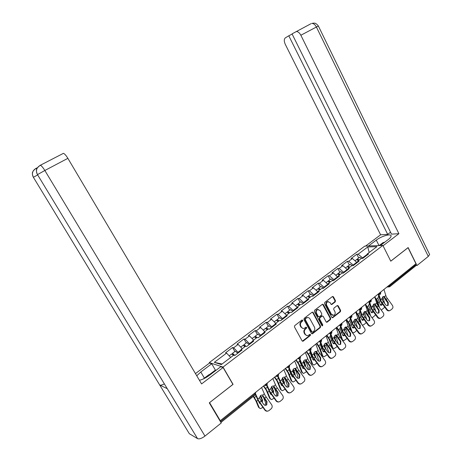 <?xml version="1.0" encoding="UTF-8"?>
<svg xmlns="http://www.w3.org/2000/svg" width="462" height="462" viewBox="0 0 462 462"><rect width="100%" height="100%" fill="white"/><g stroke="black" fill="none" stroke-linecap="round" stroke-linejoin="round"><path stroke-width="0.69" d="M302.72 320.224L301.952 320.045L294.721 325.623L294.461 326.934L302.102 340.875L303.199 341.112L310.337 335.47L310.51 334.563L309.898 334.315L308.166 335.499C306.987 335.862 306.046 335.476 305.342 334.349L304.712 333.194C304.031 331.595 304.296 330.209 305.521 329.042L306.45 328.32L306.624 327.408L305.994 327.16L304.314 328.32C303.112 328.701 302.148 328.32 301.426 327.171L300.797 326.01C300.104 324.399 300.381 323.013 301.611 321.847L302.541 321.13L302.72 320.224M302.899 328.395L300.941 327.09L300.306 325.929C299.619 324.324 299.89 322.944 301.12 321.777L302.05 321.055L302.079 319.97M302.373 341.175L309.84 335.383L309.887 334.315M306.756 335.556L304.851 334.263L304.221 333.108C303.54 331.514 303.805 330.128 305.03 328.961L305.954 328.239L305.994 327.16M335.227 301.9L335.464 300.647L333.437 296.806L332.548 296.448L324.774 302.425L324.532 303.69L331.826 317.394L332.686 317.752L340.402 311.694L340.633 310.441L338.201 305.832L337.335 305.474L333.939 308.102L333.703 309.361L334.921 311.654C335.522 313.276 335.146 314.501 333.795 315.309L331.485 314.356L326.692 305.336C326.085 303.742 326.443 302.529 327.766 301.698L330.145 302.656L330.942 304.158L331.826 304.516L335.227 301.9L334.707 301.853L334.944 300.6L332.594 296.431M209.529 402.668L233.056 384.361L223.007 367.076L382.877 245.426L390.777 261.18L408.044 247.696L415.967 263.756L220.287 420.709L219.727 420.426M209.586 402.691L220.287 420.709M313.167 312.474L312.087 312.22L304.192 318.312L303.938 319.606L311.469 333.477L312.549 333.714L320.345 327.552L320.593 326.27L313.167 312.474L312.352 312.087M314.576 310.297L322.332 304.308L323.388 304.573L330.7 318.283L330.463 319.554L327.004 322.245L326.137 321.887L323.163 316.326L322.101 316.077L319.906 317.792L319.664 319.069L322.776 324.873L322.47 325.843L321.864 325.594L314.327 311.579L314.576 310.297M223.007 367.076L209.28 362.589L364.772 246.113L382.877 245.426M358.708 257.963L356.797 254.239L351.097 258.518L352.408 258.506L357.114 262.682M356.797 254.239L358.119 254.21L367.752 246.962L376.923 246.639L367.174 254.025L368.561 253.996L362.768 258.391L361.394 258.402L357.652 261.244L359.02 261.232L353.13 265.702L351.773 265.696L347.967 268.584L349.312 268.601L343.318 273.146L341.984 273.117L338.109 276.051L339.437 276.091L333.339 280.723L332.016 280.665L328.078 283.656L329.389 283.72L323.181 288.432L321.881 288.352L317.868 291.395L319.155 291.482L312.838 296.275L311.555 296.177L307.473 299.272L308.743 299.388L302.304 304.267L301.051 304.14L296.887 307.294L298.134 307.432L291.58 312.404L290.35 312.248L286.111 315.459L287.335 315.627L280.659 320.692L279.452 320.507L275.133 323.781L276.334 323.978L269.537 329.135L268.347 328.921L263.952 332.253L265.124 332.478L258.2 337.734L257.039 337.491L252.558 340.887L253.707 341.141L246.65 346.5L245.518 346.223L240.95 349.682L242.071 349.971L234.875 355.434L233.772 355.128L221.298 364.582L214.304 362.341L226.576 353.112L230.7 357.455M234.875 351.542L232.571 347.528L225.525 352.824L226.576 353.112M232.571 347.528L233.639 347.805L238.132 344.427L242.267 348.683M246.234 342.954L243.971 338.969L237.052 344.161L238.132 344.427M243.971 338.969L245.062 339.212L249.474 335.897L253.626 340.078M257.392 334.523L255.163 330.567L248.371 335.666L249.474 335.897M255.163 330.567L256.277 330.78L260.608 327.523L264.778 331.629M268.341 326.247L266.152 322.314L259.482 327.321L260.608 327.523M266.152 322.314L267.296 322.499L271.546 319.3L275.722 323.331M279.1 318.122L276.94 314.206L270.391 319.127L271.546 319.3M276.94 314.206L278.112 314.368L282.288 311.226L286.475 315.182M289.668 310.135L287.543 306.242L281.11 311.076L282.288 311.226M287.543 306.242L288.733 306.381L292.839 303.291L297.031 307.184M300.052 302.287L297.961 298.423L291.637 303.17L292.839 303.291M297.961 298.423L299.168 298.533L303.199 295.501L307.461 299.37M310.25 294.583L308.194 290.737L301.981 295.403L303.199 295.501M308.194 290.737L309.424 290.823L313.386 287.843L317.821 291.799M320.276 287.006L318.249 283.189L312.145 287.768L313.386 287.843M318.249 283.189L319.502 283.246L323.394 280.318L327.974 284.465M330.128 279.556L328.136 275.762L322.135 280.267L323.394 280.318M328.136 275.762L329.406 275.802L333.229 272.921L337.936 277.235L338.109 276.051M339.818 272.239L337.849 268.468L331.953 272.892L333.229 272.921M337.849 268.468L339.137 268.48L342.902 265.65L347.603 269.895M349.341 265.044L347.401 261.29L341.603 265.644L342.902 265.65M347.401 261.29L348.706 261.284L352.408 258.506M356.86 262.191L353.164 264.997L353.413 265.488M357.438 262.433L357.652 261.244M348.706 261.284L353.164 264.997M347.349 269.404L343.589 272.257L343.844 272.747M347.771 269.768L347.967 268.584M339.137 268.48L343.589 272.257M337.676 276.738L333.847 279.643L334.107 280.139M329.406 275.802L333.847 279.643M327.835 284.199L323.937 287.156L324.203 287.653M327.922 284.829L328.078 283.656M319.502 283.246L323.937 287.156M317.816 291.793L313.854 294.802L314.12 295.299M317.735 292.562L317.868 291.395M309.424 290.823L313.854 294.802M307.432 299.671L303.592 302.581L303.863 303.084M307.363 300.427L307.473 299.272M299.168 298.533L303.592 302.581M296.858 307.686L293.145 310.499L293.422 311.007M296.806 308.443L296.887 307.294M288.733 306.381L293.145 310.499M286.088 315.852L282.513 318.561L282.796 319.075M286.053 316.603L286.111 315.459M278.112 314.368L282.513 318.561M275.121 324.168L271.685 326.773L271.974 327.287M275.104 324.907L275.133 323.781M267.296 322.499L271.685 326.773M263.952 332.634L260.66 335.129L260.949 335.649M263.946 333.373L263.952 332.253M256.277 330.78L260.66 335.129M252.57 341.268L249.428 343.647L249.723 344.167M252.581 341.996L252.558 340.887M245.062 339.212L249.428 343.647M240.968 350.063L237.988 352.321L238.288 352.841M241.002 350.785L240.95 349.682M233.639 347.805L237.988 352.321M214.304 362.341L222.031 364.021M415.355 264.247L415.546 265.985L389.726 286.74M209.569 363.092L209.28 362.589M367.094 254.435L362.578 257.86L362.826 258.345M366.943 255.226L367.174 254.025M358.119 254.21L362.578 257.86M367.752 246.962L369.19 252.495M311.746 333.778L319.843 327.471L320.085 326.195L312.67 312.416M305.521 318.826L305.347 319.727L311.942 331.895L312.56 332.149L313.663 331.306C314.87 330.139 315.136 328.765 314.46 327.183L309.973 318.884C309.245 317.717 308.275 317.336 307.063 317.741L305.03 318.757L304.851 319.658L305.347 319.727M312.081 332.068L311.446 331.814L304.851 319.658M307.952 317.567L306.572 317.671L306 318L306.497 318.07M305.03 318.757L306 318M326.426 322.199L329.949 319.485L330.186 318.22L322.563 304.187M322.355 315.944L321.592 316.014L319.404 317.723L319.155 318.999L322.268 324.798L322.776 324.873M321.991 325.756L322.268 324.798M320.062 310.533L317.654 309.58C316.303 310.418 315.927 311.648 316.545 313.265L318.26 316.464L319.334 316.718L321.529 315.003L321.771 313.733L320.062 310.533M318.301 309.436L317.151 309.523C315.8 310.36 315.431 311.584 316.043 313.201L316.545 313.265M318.566 316.788L317.758 316.401L316.043 313.201M331.26 304.487L334.707 301.853M328.355 301.559L327.252 301.651C325.935 302.477 325.577 303.69 326.178 305.284L326.692 305.336M332.686 315.373L330.977 314.293L326.178 305.284M332.114 317.706L339.876 311.636L340.113 310.383L337.381 305.463M262.543 395.183L262.722 395.553M260.545 395.564L262.618 400.271L262.266 402.408M259.407 408.05L258.524 407.213L255.856 400.779L253.245 396.448M253.523 396.229L256.583 401.316L259.251 407.755L260.395 408.651L262.936 407.415M265.142 405.324L265.586 402.575L263.427 397.245M260.239 403.649L259.326 402.951L258.726 401.49M259.39 403.089L259.852 403.101M261.688 401.605L261.885 399.74L260.25 395.865M231.3 354.238L231.595 354.013L233.454 355.37M232.23 354.256L232.484 353.343L234.915 355.405M235.031 351.42L235.331 351.195L237.768 353.239M234.35 355.29L233.154 354.383L232.981 354.868M267.03 401.709L266.684 404.891C265.598 405.607 264.605 405.451 263.71 404.423L260.129 399.255L259.529 397.707L260.643 395.478L261.966 394.993L262.601 395.224L264.229 398.435L266.666 401.825L267.03 401.709L263.04 395.772M267.896 411.082C266.678 411.428 265.65 411.076 264.813 410.025L265.176 409.927L258.564 400.525L255.757 394.323M255.428 394.715L257.992 400.3L264.813 410.025M265.176 409.927C266.349 411.267 267.648 411.469 269.063 410.527L271.425 408.547C272.378 407.317 272.436 406.017 271.592 404.643L265.009 395.299L261.596 387.572M266.314 405.001L266.666 401.825M203.251 378.979L208.951 374.659L210.903 374.197M379.152 245.57L382.882 242.735L384.892 242.094M204.395 378.107L200.791 372.002L196.754 375.779M199.428 380.29C202.662 379.504 206.04 377.818 209.552 375.225L220.72 366.747L223.106 367.527L201.582 383.916L67.868 158.333L44.849 170.49L204.978 436.076L221.246 422.99L209.286 402.852L232.917 384.401L223.106 367.527M200.791 372.002L211.712 363.79L209.494 363.063L195.455 373.585M216.025 370.31L215.396 370.091L211.712 363.79M204.978 436.076C201.802 438.426 199.324 439.281 197.563 438.646L166.828 387.953M164.357 383.882C162.191 384.99 160.655 385.383 159.742 385.06L189.333 433.708L197.563 438.646M189.333 433.708L188.837 432.9M37.665 174.907L33.391 177.31L159.742 385.06L167.25 388.652L37.457 174.567C36.18 172.28 36.151 170.033 37.382 167.827L39.882 165.494L63.421 153.338C64.599 153.765 66.078 155.428 67.868 158.333M41.205 164.963L40.598 165.28M40.142 165.35L63.421 153.338M35.984 168.382L37.474 167.683M209.575 374.509L215.396 370.091M36.885 168.745L35.741 168.514M33.339 170.738C32.993 171.893 31.295 172.32 33.42 177.356L33.391 177.31C32.138 175.075 32.121 172.88 33.339 170.738L35.73 168.52M380.382 245.524L388.276 239.524C390.159 238.069 391.106 236.885 391.106 235.967C391.268 233.287 381.433 236.094 376.282 240.119L368.497 245.975M383.044 245.761L398.902 233.691L391.505 234.136L292.036 33.865L311.03 23.683M390.546 232.207L387.687 234.367L380.613 234.794L285.245 44.26C283.916 41.205 283.98 39.045 285.441 37.786L288.79 35.793L387.687 234.367M365.552 246.084L380.613 234.794M398.902 233.691L300.86 35.239C299.509 32.75 297.967 31.52 296.24 31.555M429.446 254.117L429.631 254.498L428.291 256.422L416.984 265.517L415.84 265.511M292.123 34.049L288.79 35.793M416.984 265.517L408.131 247.563L390.754 261.134M273.492 386.018L273.666 386.376M271.644 386.613L273.648 391.302L273.417 393.208M270.495 399.047L269.583 398.186L266.216 390.136L263.467 386.07M263.762 385.839L266.799 390.344L270.316 398.718L271.477 399.624L274.139 398.238M267.943 388.473L267.244 386.821M276.212 396.148L276.542 393.63L274.157 387.537M271.552 394.64L270.414 393.93L269.537 391.724M270.501 394.103L271.13 394.063M272.823 392.382L272.909 390.788L271.35 386.96M242.752 345.588L243.064 345.351L244.947 346.656M243.624 345.518L243.942 344.687L246.148 346.379M246.413 342.816L246.737 342.579L249.191 344.571M245.484 346.246L244.6 345.72L244.386 346.09M284.274 377.079L288.692 383.818L289.091 383.679L285.17 377.847L284.24 377.073M284.523 377.598L287.295 384.84L287.069 387.127M282.548 377.829L284.477 382.496L284.349 384.165M281.381 390.205L280.44 389.327L277.188 381.283L274.463 377.258M278.211 377.593L279.377 380.451M280.145 382.057L281.306 385.077L282.218 385.793L281.479 385.285L282.19 385.158M274.769 377.009L277.778 381.473L281.179 389.836L282.351 390.754L285.129 389.229M282.628 385.764L282.218 385.793M283.732 383.31L283.732 381.993L282.253 378.228M253.996 337.087L254.325 336.838L256.231 338.109M254.822 336.96L255.186 336.192L257.138 337.514M257.594 334.373L257.929 334.118L260.406 336.065M256.733 337.722L255.833 337.214L255.607 337.497M294.877 368.335L297.857 376.212L297.719 378.262M293.26 369.219L295.114 373.845L295.074 375.265M292.071 381.525L291.1 380.624L287.959 372.586L285.256 368.595M289.021 368.624L289.033 369.698L291.996 376.38L292.92 377.102L292.169 376.617L293.035 376.397M285.58 368.341L288.559 372.759L291.851 381.115L293.035 382.051L295.923 380.382M293.486 377.021L292.92 377.102M294.427 374.37L292.966 369.669M265.038 328.748L265.384 328.488L267.307 329.712M265.829 328.569L266.228 327.847L268.151 329.071M268.566 326.08L268.919 325.814L271.413 327.708M267.781 329.348L266.643 329.077M305.307 359.765L308.229 367.729L308.171 369.548M303.788 360.764L305.561 365.344L305.59 366.505M302.57 372.99L301.576 372.072L298.533 364.05L295.859 360.094M299.659 359.869L299.607 361.18L302.5 367.839L303.43 368.572L302.668 368.099L303.667 367.775M296.194 359.823L299.151 364.206L302.333 372.551L303.522 373.492L306.525 371.702M304.135 368.416L303.43 368.572M309.673 369.467L309.938 366.458L310.36 366.291L310.094 369.305C309.084 369.964 308.142 369.802 307.27 368.815L304.897 365.552L303.499 361.284M275.878 320.553L276.241 320.281L278.182 321.465M276.64 320.333L277.067 319.658L279.013 320.842M279.348 317.931L279.712 317.654L282.224 319.502M278.626 321.13L277.489 320.824M315.558 351.368L318.428 359.401L318.428 360.966M314.137 352.471L315.898 357.877M312.884 364.61L311.867 363.675L308.928 355.659L306.271 351.744M310.123 351.311L309.996 352.812L312.82 359.442L313.75 360.187L312.982 359.731L314.102 359.292M306.624 351.461L309.552 355.804L312.63 364.137L313.825 365.09L316.932 363.172M314.582 359.95L313.75 360.187M315.124 356.82L313.854 353.078M286.527 312.508L286.902 312.225L288.865 313.375M287.266 312.254L287.716 311.607L289.68 312.757M289.934 309.933L290.315 309.644L292.844 311.446M289.281 313.057L288.149 312.728M278.164 392.608L277.841 395.749C276.773 396.448 275.791 396.292 274.902 395.276L271.35 390.159L270.767 388.617L271.864 386.411L273.123 385.943L273.781 386.18L274.209 386.723L273.469 386.244L275.364 389.385L277.783 392.74L278.164 392.608L274.209 386.723M279.123 401.842C277.899 402.229 276.859 401.888 275.999 400.825L276.38 400.704L269.82 391.401L267.117 385.273M266.73 385.597L269.225 391.193L275.999 400.825M276.38 400.704C277.541 402.038 278.823 402.24 280.215 401.316L282.519 399.382C283.46 398.175 283.518 396.887 282.68 395.524L276.143 386.272L272.834 378.563M277.454 395.87L277.783 392.74M289.091 383.679L288.79 386.769C287.739 387.456 286.775 387.3 285.891 386.296L282.369 381.225L281.797 379.695L282.877 377.512L284.078 377.056L285.17 377.847M290.13 392.781C288.912 393.197 287.861 392.867 286.977 391.788L287.376 391.655L280.861 382.449L278.251 376.357M277.812 376.622L280.261 382.259L286.977 391.788M287.376 391.655C288.531 392.971 289.79 393.179 291.158 392.273L293.416 390.384C294.346 389.195 294.398 387.924 293.561 386.567L287.069 377.414L283.864 369.716M288.392 386.908L288.692 383.818M299.821 374.907L299.538 377.956C298.51 378.632 297.557 378.47 296.679 377.477L293.185 372.459L292.625 370.928L293.693 368.774L294.837 368.329L295.53 368.584L295.934 369.126L295.178 368.682L297.026 371.777L299.411 375.063L299.821 374.907L295.934 369.126M300.935 383.882C299.717 384.326 298.66 384.003 297.759 382.917L298.175 382.773L291.707 373.66L289.177 367.585M288.686 367.781L291.089 373.481L297.759 382.917M298.175 382.773C299.318 384.072 300.56 384.28 301.905 383.396L304.112 381.548C305.036 380.382 305.076 379.123 304.244 377.777L297.799 368.716L294.692 361.03M295.178 368.682L294.975 368.341M299.128 378.107L299.411 375.063M311.538 375.144C310.32 375.618 309.257 375.3 308.35 374.203L308.772 374.047L303.442 366.73L304.897 365.552L303.257 362.329L304.314 360.193L305.405 359.765L306.11 360.019L306.508 360.568L305.746 360.135L306.271 361.186L309.938 366.458M303.442 366.73L301.68 363.606L299.884 358.928M299.359 359.089L301.726 364.864L308.35 374.203M308.772 374.047C309.91 375.34 311.14 375.548 312.462 374.676L314.616 372.869C315.529 371.719 315.569 370.478 314.738 369.144L308.339 360.169L305.324 352.5M310.36 366.291L306.508 360.568M305.746 360.135L305.526 359.771M320.709 357.831L320.466 360.805C319.467 361.451 318.537 361.29 317.677 360.314L314.235 355.394L313.704 353.88L314.743 351.767L315.789 351.351L316.505 351.611L316.892 352.159L316.118 351.744L317.92 354.799L320.276 358.01L320.709 357.831L316.892 352.159M321.945 366.568C320.738 367.059 319.669 366.753 318.745 365.65L319.184 365.482L312.809 356.548L310.4 350.415M309.835 350.531L312.173 356.404L318.745 365.65M319.184 365.482C320.31 366.759 321.523 366.967 322.822 366.118L324.936 364.351C325.837 363.219 325.872 361.989 325.04 360.66L318.693 351.778L315.765 344.126M316.118 351.744L315.887 351.351M320.027 360.978L320.276 358.01M325.646 343.139L328.442 351.212L328.494 352.523M324.301 344.34L325.999 349.37M323.019 356.369L321.979 355.422L319.132 347.418L316.505 343.537M320.414 342.931L320.201 344.594L322.961 351.201L323.891 351.952L323.117 351.507L324.336 350.947M316.863 343.243L319.773 347.551L322.747 355.867L323.943 356.831L327.16 354.793M324.832 351.622L323.891 351.952M325.017 347.984L324.035 345.045M296.991 304.602L297.378 304.308L299.359 305.417M297.707 304.319L298.175 303.701L300.156 304.816M300.34 302.073L300.727 301.773L303.28 303.528M299.746 305.128L298.631 304.776M330.879 349.52L330.648 352.454C329.672 353.089 328.753 352.922 327.899 351.957L324.48 347.083L323.96 345.576L324.994 343.485L325.987 343.081L326.715 343.353L327.09 343.901L326.311 343.497L328.089 346.529L330.428 349.711L330.879 349.52L327.09 343.901M332.166 358.142C330.965 358.651 329.897 358.356 328.961 357.242L329.412 357.062L323.082 348.221L320.72 342.036M320.108 342.082L322.436 348.088L328.961 357.242M329.412 357.062C330.532 358.327 331.728 358.541 333.004 357.704L335.071 355.977C335.961 354.862 335.989 353.649 335.164 352.327L328.857 343.537L326.022 335.903M326.311 343.497L326.068 343.087M330.203 352.639L330.428 349.711M335.562 335.06L338.375 344.196M334.303 336.353L335.88 340.956M332.975 348.273L331.918 347.314L329.163 339.322L326.559 335.47M330.532 334.719L330.226 336.515L332.923 343.099L333.853 343.855L333.079 343.433L334.39 342.735M326.929 335.169L329.81 339.437L332.692 347.742L333.887 348.718L337.202 346.552M334.898 343.422L333.853 343.855M334.679 339.154L334.055 337.214M307.27 296.835L307.669 296.529L309.667 297.609M307.969 296.529L308.454 295.94L310.452 297.014M310.556 294.346L310.966 294.04L313.525 295.755M310.025 297.332L308.939 296.974M340.869 341.354L340.656 344.248C339.697 344.871 338.79 344.704 337.941 343.751L334.552 338.923L334.043 337.422L335.06 335.354L336.013 334.962L336.746 335.233L337.116 335.782L336.33 335.395L338.08 338.409L340.407 341.557L340.869 341.354L337.116 335.782M342.203 349.861C341.008 350.392 339.94 350.104 338.998 348.989L339.46 348.798L333.171 340.038L330.856 333.807M330.186 333.72L332.519 339.922L338.998 348.989M339.46 348.798C340.569 350.046 341.753 350.265 343.006 349.439L345.033 347.747C345.911 346.656 345.934 345.449 345.114 344.144L338.848 335.435L336.099 327.818M336.33 335.395L336.07 334.962M340.194 344.444L340.407 341.557M345.31 327.131L348.065 335.978M344.132 328.522L345.489 332.553L343.947 329.412L344.952 327.362L345.865 326.981L346.604 327.258L346.962 327.806L346.171 327.437L346.656 328.465L350.208 333.547L350.681 333.333L346.962 327.806M341.886 339.778L339.027 331.364L336.434 327.546M340.482 326.669L340.078 328.574L342.712 335.135L343.641 335.897L342.891 335.504L344.254 334.65M336.821 327.235L339.68 331.468L342.463 339.755L343.659 340.742L347.06 338.444M344.779 335.36L343.641 335.897M342.764 340.315L341.961 339.876M344.121 330.243L343.959 329.718M317.371 289.2L317.781 288.889L319.796 289.928M318.058 288.877L318.555 288.305L320.57 289.345M320.605 286.758L321.021 286.446L323.596 288.115M320.131 289.68L319.069 289.316M352.061 341.73C350.877 342.278 349.809 341.99 348.856 340.875L349.33 340.673L343.087 331.999L340.817 325.704M340.09 325.496L342.423 331.895L348.856 340.875M349.33 340.673C350.433 341.909 351.599 342.128 352.835 341.32L354.822 339.662C355.688 338.588 355.705 337.399 354.885 336.099L348.666 327.477L346.003 319.877M346.171 327.437L345.899 326.981M350.017 336.394L350.208 333.547M350.681 333.333L350.491 336.186C349.543 336.798 348.648 336.631 347.805 335.683L345.489 332.553L344.138 333.651M354.903 319.346L357.548 327.818M353.8 320.842L354.92 324.272M351.149 331.063L348.712 323.539L346.148 319.756M350.271 318.774L349.763 320.778L352.339 327.31L353.268 328.078L352.535 327.708M346.546 319.438L349.376 323.631L352.073 331.907L353.263 332.9L354.487 332.397L356.733 330.457M354.481 327.425L353.268 328.078M352.512 327.679L353.938 326.692M327.298 281.699L327.725 281.375L329.752 282.386M327.968 281.358L328.482 280.804L330.509 281.808M330.474 279.296L330.902 278.973L333.495 280.601M330.059 282.155L329.036 281.791M360.331 325.444L360.152 328.263C359.222 328.869 358.339 328.696 357.501 327.76L354.163 323.019L353.678 321.535L354.672 319.508L355.544 319.138L356.289 319.421L356.641 319.97L355.844 319.612L357.553 322.586L359.846 325.67L360.331 325.444L356.641 319.97M361.746 333.737C360.574 334.297 359.511 334.02 358.547 332.9L359.032 332.686L352.835 324.099L350.594 317.712M349.855 317.515L352.159 324.006L358.547 332.9M359.032 332.686C360.123 333.916 361.278 334.136 362.497 333.345L364.443 331.722C365.292 330.659 365.309 329.481 364.495 328.193L358.316 319.652L355.728 312.069M355.844 319.612L355.561 319.138M359.673 328.482L359.846 325.67M364.339 311.706L366.77 319.612M363.311 313.311L364.2 316.112M360.406 322.701L358.241 315.852L355.78 312.22M359.892 311.036L359.286 313.103L361.798 319.612L362.722 320.391L362.012 320.045M356.104 311.775L358.91 315.927L361.521 324.197M362.156 325.057L363.883 324.705L366.233 322.597M364.01 319.612L362.722 320.391M361.977 320.004L363.45 318.861M337.058 274.324L337.491 273.995L339.535 274.971M337.716 273.972L338.236 273.435L340.28 274.405M340.176 271.968L340.621 271.633L343.162 273.14M339.818 274.757L338.831 274.393M369.814 317.694L369.652 320.478C368.74 321.067 367.862 320.899 367.036 319.97L363.721 315.275L363.242 313.796L364.223 311.786L365.061 311.434L365.812 311.717L366.152 312.266L365.35 311.919L367.036 314.87L369.317 317.931L369.814 317.694L366.152 312.266M371.263 325.883C370.102 326.455 369.04 326.184 368.075 325.063L368.566 324.838L362.41 316.331L360.198 309.835M359.459 309.673L361.729 316.256L368.075 325.063M368.566 324.838C369.652 326.057 370.795 326.276 371.991 325.502L373.897 323.908C374.74 322.863 374.751 321.702 373.937 320.426L367.804 311.966L365.298 304.4M365.35 311.919L365.072 311.44M369.161 320.709L369.317 317.931M378.488 313.063L378.632 310.32L379.135 310.077L378.99 312.82C378.089 313.403 377.229 313.23 376.403 312.306L372.765 306.912L372.649 306.185L373.619 304.198L375.814 311.521M372.672 305.936L373.331 308.062M369.531 314.53L367.608 308.293L365.558 305.232M369.317 303.47L368.647 305.567L371.102 312.046L372.026 312.832L371.332 312.508M365.5 304.239L368.289 308.356L370.639 316.014M371.823 317.602L373.117 317.14L375.566 314.859M373.371 311.925L372.026 312.832M371.286 312.451L372.794 311.151M346.65 267.076L347.095 266.736L349.151 267.683M347.303 266.713L347.828 266.187L349.884 267.128M349.717 264.755L350.173 264.414L352.57 265.702M349.411 267.486L348.469 267.128M380.619 318.162C379.469 318.751 378.413 318.48 377.437 317.359L377.939 317.128L371.829 308.703L369.629 302.05M368.907 301.975L371.136 308.633L377.437 317.359M373.619 304.198L374.422 303.852L375.173 304.146L375.508 304.689L374.699 304.36L375.156 305.376L378.632 310.32M377.939 317.128C379.019 318.33 380.145 318.555 381.323 317.792L383.194 316.227C384.02 315.2 384.032 314.05 383.217 312.786L377.125 304.4L374.699 296.858M379.135 310.077L375.508 304.689M374.699 304.36L374.416 303.875M382.75 296.829L384.731 303.603M381.895 298.729L382.299 300.075M378.528 306.531L376.813 300.854L375.138 298.319M378.667 295.986L377.852 298.152L380.249 304.608L381.167 305.394L380.492 305.093M374.74 296.823L377.506 300.912L379.631 307.998M381.237 310.146L384.731 307.236M382.571 304.36L381.167 305.394M380.445 305.03L381.97 303.563M356.081 259.95L356.537 259.604L358.61 260.516M356.722 259.575L357.259 259.061L359.332 259.967M359.101 257.669L359.563 257.317L361.815 258.402M358.841 260.337L357.952 259.99M388.299 302.581L388.172 305.295C387.283 305.867 386.434 305.694 385.614 304.781L382.345 300.173L381.895 298.706L382.854 296.737L383.622 296.402L384.378 296.696L384.702 297.245L383.887 296.927L385.533 299.838L387.785 302.835L388.299 302.581L384.702 297.245M389.812 310.574C388.681 311.169 387.624 310.909 386.642 309.783L387.156 309.54L381.086 301.195L378.927 294.461M378.193 294.415L380.388 301.137L386.642 309.783M387.156 309.54C388.224 310.735 389.339 310.961 390.5 310.21L392.33 308.68C393.15 307.669 393.156 306.531 392.348 305.272L386.296 296.968L383.939 289.449M383.887 296.927L383.61 296.431M387.658 305.544L387.785 302.835M220.466 421.673L255.163 393.815L254.735 393.075M220.923 422.435L255.307 394.791L255.163 393.815L255.682 392.712M389.27 285.175L389.616 285.857L415.69 264.922M387.595 286.515L389.616 285.857L389.512 286.908L387.809 286.348M266.938 385.452L267.284 383.691L266.678 384.569L264.893 385.221L266.216 385.77L266.805 385.551M278.222 376.38L278.557 374.653L277.98 375.496L276.201 376.149L277.518 376.697L278.078 376.484M278.291 374.18L278.459 374.474M289.299 367.481L289.628 365.783L289.068 366.591L287.295 367.244L288.606 367.792L289.148 367.59M289.362 365.303L289.53 365.609M300.173 358.737L300.491 357.068L299.954 357.848L298.186 358.506L299.492 359.055L300.017 358.853M300.225 356.589L300.398 356.907M310.845 350.161L311.157 348.521L310.643 349.266L308.882 349.925L310.175 350.473L310.683 350.277M310.897 348.036L311.07 348.36M321.327 341.736L321.633 340.119L321.142 340.841L319.381 341.499L321.159 341.857M321.373 339.634L321.552 339.968M331.618 333.46L331.924 331.872L331.445 332.565L329.695 333.229L331.45 333.587M331.658 331.381L331.843 331.728M341.73 325.329L342.03 323.77L341.574 324.434L339.83 325.098L341.557 325.462M341.764 323.273L341.955 323.631M351.663 317.348L351.957 315.806L351.518 316.447L349.78 317.111L351.484 317.481M351.697 315.309L351.888 315.673M361.423 309.5L361.717 307.987L361.29 308.599L359.557 309.269L361.238 309.638M361.457 307.478L361.648 307.854M371.015 301.79L371.304 300.294L370.894 300.889L369.167 301.559L370.824 301.929M371.044 299.792L371.24 300.173M380.445 294.213L380.728 292.741L380.336 293.306L378.615 293.976L380.249 294.358M380.469 292.227L380.671 292.619M301.12 321.777L301.611 321.847M300.306 325.929L300.797 326.01M300.941 327.09L301.426 327.171M305.954 328.239L306.45 328.32M305.03 328.961L305.521 329.042M304.221 333.108L304.712 333.194M304.851 334.263L305.342 334.349M309.84 335.383L310.337 335.47M302.708 341.02L303.199 341.112M302.05 321.055L302.541 321.13M320.085 326.195L320.593 326.27M319.843 327.471L320.345 327.552M312.052 333.633L312.549 333.714M311.446 331.814L311.942 331.895M322.886 304.522L323.388 304.573M330.186 318.22L330.7 318.283M329.949 319.485L330.463 319.554M326.686 322.066L327.194 322.135M321.592 316.014L322.101 316.077M319.404 317.723L319.906 317.792M319.155 318.999L319.664 319.069M317.758 316.401L318.26 316.464M331.479 304.371L331.987 304.418M330.977 314.293L331.485 314.356M337.682 305.78L338.201 305.832M340.113 310.383L340.633 310.441M339.876 311.636L340.402 311.694M332.357 317.579L332.871 317.642M332.923 296.766L333.437 296.806M334.944 300.6L335.464 300.647M262.832 396.257L261.44 397.384M257.94 400.213L256.583 401.316M256.092 396.234L254.452 397.557M258.524 407.213L259.251 407.755M261.885 399.74L262.618 400.271M257.831 399.081L259.529 397.707M262.601 395.224L264.287 393.861M264.593 398.313L266.147 397.054M259.708 402.287L261.267 401.016M37.439 167.735C38.906 166.153 39.905 165.361 40.442 165.361C41.551 165.841 43.018 167.55 44.849 170.49L37.491 174.619M428.291 256.422L316.406 27.027L300.86 35.239M379.025 245.576L376.282 240.119M318.393 26.051L316.406 27.027C315.084 24.567 313.542 23.366 311.786 23.423L313.906 23.106C314.426 23.291 315.765 22.621 318.382 26.028L429.631 254.498M273.978 387.225L272.511 388.415M269.179 391.112L267.746 392.273M267.307 387.202L265.65 388.536M269.583 398.186L270.316 398.718M272.909 390.788L273.648 391.302M284.869 378.407L283.385 379.608M280.197 382.19L278.702 383.396M278.268 378.366L276.646 379.677M280.44 389.327L281.179 389.836M283.732 381.993L284.477 382.496M295.518 369.779L294.063 370.957M290.933 373.492L289.466 374.682M289.033 369.698L287.439 370.986M291.1 380.624L291.851 381.115M294.363 373.36L295.114 373.845M305.977 361.301L304.545 362.462M301.472 364.951L300.034 366.118M299.607 361.18L298.042 362.445M301.576 372.072L302.333 372.551M304.804 364.882L305.561 365.344M316.256 352.98L314.847 354.117M311.833 356.566L310.412 357.709M309.996 352.812L308.454 354.054M311.867 363.675L312.63 364.137M315.061 356.548L315.829 356.999M269.098 389.963L270.767 388.617M273.781 386.18L275.433 384.84M275.745 389.252L277.264 388.016M270.946 393.15L272.476 391.909M280.157 381.017L281.797 379.695M284.754 377.298L286.376 375.987M286.688 380.353L288.178 379.14M281.976 384.182L283.483 382.963M291.02 372.233L292.625 370.928M295.53 368.584L297.124 367.29M297.436 371.615L298.897 370.426M292.81 375.381L294.288 374.18M301.68 363.606L303.257 362.329M306.11 360.019L307.68 358.755M307.987 363.04L309.424 361.867M312.15 355.134L313.704 353.88M316.505 351.611L318.041 350.363M318.353 354.614L319.768 353.465M313.889 358.241L315.315 357.08M326.351 344.802L324.971 345.917M322.002 348.319L320.611 349.451M320.201 344.594L318.688 345.813M321.979 355.422L322.747 355.867M325.346 348.475L325.912 348.798M322.441 346.812L323.96 345.576M326.715 343.353L328.228 342.128M328.534 346.333L329.926 345.206M324.151 349.901L325.548 348.758M336.272 336.763L334.915 337.861M332.005 340.223L330.636 341.331M330.226 336.515L328.736 337.716M331.918 347.314L332.692 347.742M332.548 338.634L334.043 337.422M336.746 335.233L338.23 334.032M338.536 338.201L339.905 337.093M334.228 341.701L335.608 340.586M346.026 328.863L344.692 329.943M341.828 332.265L340.482 333.35M340.078 328.574L338.617 329.758M341.684 339.339L342.463 339.755M342.475 330.601L343.947 329.412M346.604 327.258L348.065 326.08M348.371 330.209L349.711 329.117M355.613 321.096L354.302 322.158M351.484 324.44L350.161 325.508M349.763 320.778L348.325 321.933M351.599 331.664L352.073 331.907M352.235 322.707L353.678 321.535M356.289 319.421L357.727 318.26M358.033 322.355L359.349 321.286M353.869 325.739L355.197 324.659M365.038 313.461L363.75 314.507M360.978 316.747L359.679 317.804M359.286 313.103L357.871 314.247M361.821 314.945L363.242 313.796M365.812 311.717L367.221 310.579M367.527 314.634L368.826 313.582M363.438 317.96L364.743 316.897M374.307 305.954L373.036 306.982M370.316 309.188L369.034 310.221M368.647 305.567L367.255 306.687M371.252 307.317L372.649 306.185M375.173 304.146L376.559 303.026M376.865 307.045L378.141 306.011M372.846 310.314L374.128 309.269M383.42 298.573L382.172 299.584M379.493 301.75L378.239 302.772M377.852 298.152L376.484 299.249M380.521 299.815L381.895 298.706M384.378 296.696L385.741 295.593M386.047 299.584L387.3 298.562M382.091 302.795L383.356 301.767M255.44 394.692L255.526 392.44M264.98 385.348L264.553 385.204M276.328 376.334L275.808 376.178M287.468 367.481L286.856 367.319M298.4 358.789L297.701 358.616M309.13 350.248L308.345 350.081M319.669 341.857L318.803 341.695M330.018 333.61L329.071 333.454M340.176 325.514L339.154 325.363M350.161 317.55L349.064 317.417M359.967 309.725L358.807 309.609M369.606 302.033L368.376 301.929M379.071 294.473L377.783 294.386M388.38 287.035L387.029 286.971M302.489 341.141L302.98 341.239M311.844 333.749L312.347 333.835M306.572 317.671L307.063 317.741M326.495 322.176L327.004 322.245M321.777 315.904L322.28 315.968M322.014 325.774L322.47 325.843M317.151 309.523L317.654 309.58M331.312 304.47L331.826 304.516M327.252 301.651L327.766 301.698M332.172 317.689L332.686 317.752M231.595 354.013L229.175 355.85M235.331 351.195L232.484 353.343M260.221 403.644L259.494 403.107M266.551 404.776L266.921 404.666M33.397 170.645C34.465 169.369 35.418 168.613 36.261 168.387L37.405 167.793M37.382 167.827C37.012 169.075 35.412 169.34 37.353 174.388M243.064 345.351L240.737 347.106M246.737 342.579L243.942 344.687M271.321 394.635L270.588 394.115M254.325 336.838L252.09 338.531M257.929 334.118L255.186 336.192M265.384 328.488L263.236 330.111M268.919 325.814L266.228 327.847M276.241 320.281L274.174 321.841M279.712 317.654L277.067 319.658M286.902 312.225L284.921 313.721M290.315 309.644L287.716 311.607M277.674 395.663L278.06 395.536M288.6 386.711L288.998 386.573M299.324 377.922L299.734 377.772M309.858 369.288L310.285 369.126M320.206 360.81L320.64 360.637M297.378 304.308L295.478 305.74M300.727 301.773L298.175 303.701M330.37 352.483L330.821 352.292M307.669 296.529L305.85 297.909M310.966 294.04L308.454 295.94M340.355 344.3L340.817 344.098M317.781 288.889L316.037 290.205M321.021 286.446L318.555 288.305M350.173 336.255L350.646 336.047M327.725 281.375L326.051 282.64M330.902 278.973L328.482 280.804M359.817 328.349L360.302 328.13M337.491 273.995L335.891 275.208M340.621 271.633L338.236 273.435M369.3 320.576L369.791 320.351M347.095 266.736L345.564 267.896M350.173 264.414L347.828 266.187M378.621 312.936L379.123 312.699M356.537 259.604L355.07 260.712M359.563 257.317L357.259 259.061M387.785 305.428L388.299 305.18"/></g></svg>
